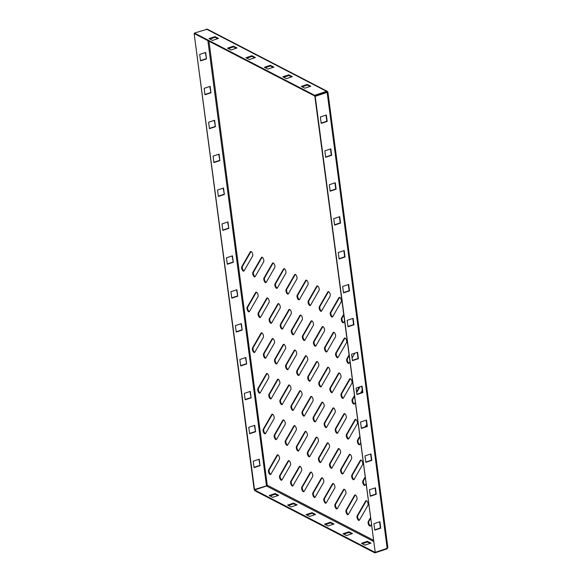 <?xml version="1.0" encoding="UTF-8"?>
<svg xmlns="http://www.w3.org/2000/svg" width="582" height="582" viewBox="0 0 582 582"><rect width="100%" height="100%" fill="white"/><g stroke="black" fill="none" stroke-linecap="round" stroke-linejoin="round"><path stroke-width="0.87" d="M274.544 341.663A2.568 1.113 71.7 0 1 274.384 343.14L265.872 357.945A2.568 1.113 71.7 0 1 265.552 358.228A2.568 1.113 71.7 0 1 263.85 356.584A2.568 1.113 71.7 0 1 263.61 353.638L272.114 338.84A2.568 1.113 71.7 0 1 272.441 338.549A2.568 1.113 71.7 0 1 274.544 341.663M263.471 335.923A2.568 1.113 71.7 0 1 263.311 337.407L254.8 352.205A2.568 1.113 71.7 0 1 254.48 352.496A2.568 1.113 71.7 0 1 252.777 350.844A2.568 1.113 71.7 0 1 252.537 347.905L261.042 333.108A2.568 1.113 71.7 0 1 261.369 332.817A2.568 1.113 71.7 0 1 263.471 335.923M296.682 353.128A2.568 1.113 71.7 0 1 296.529 354.613L288.017 369.41A2.568 1.113 71.7 0 1 287.69 369.701A2.568 1.113 71.7 0 1 285.995 368.05A2.568 1.113 71.7 0 1 285.747 365.11L294.259 350.313A2.568 1.113 71.7 0 1 294.587 350.022A2.568 1.113 71.7 0 1 296.682 353.128M285.609 347.396A2.568 1.113 71.7 0 1 285.456 348.88L276.945 363.677A2.568 1.113 71.7 0 1 276.625 363.968A2.568 1.113 71.7 0 1 274.922 362.317A2.568 1.113 71.7 0 1 274.675 359.378L283.187 344.573A2.568 1.113 71.7 0 1 283.514 344.289A2.568 1.113 71.7 0 1 285.609 347.396M346.326 416.748A2.568 1.113 71.7 0 1 346.166 418.225L337.662 433.03A2.568 1.113 71.7 0 1 337.334 433.321A2.568 1.113 71.7 0 1 335.639 431.669A2.568 1.113 71.7 0 1 335.392 428.723L343.904 413.926A2.568 1.113 71.7 0 1 344.224 413.635A2.568 1.113 71.7 0 1 346.326 416.748M335.254 411.008A2.568 1.113 71.7 0 1 335.101 412.493L326.589 427.29A2.568 1.113 71.7 0 1 326.262 427.581A2.568 1.113 71.7 0 1 324.567 425.929A2.568 1.113 71.7 0 1 324.32 422.99L332.831 408.193A2.568 1.113 71.7 0 1 333.151 407.902A2.568 1.113 71.7 0 1 335.254 411.008M357.399 422.481A2.568 1.113 71.7 0 1 357.239 423.965L348.734 438.763A2.568 1.113 71.7 0 1 348.407 439.054A2.568 1.113 71.7 0 1 346.712 437.402A2.568 1.113 71.7 0 1 346.465 434.463L354.976 419.666A2.568 1.113 71.7 0 1 355.296 419.375A2.568 1.113 71.7 0 1 357.399 422.481M318.463 440.218A2.568 1.113 71.7 0 1 318.31 441.694L309.799 456.499A2.568 1.113 71.7 0 1 309.478 456.783A2.568 1.113 71.7 0 1 307.776 455.139A2.568 1.113 71.7 0 1 307.529 452.192L316.041 437.395A2.568 1.113 71.7 0 1 316.368 437.104A2.568 1.113 71.7 0 1 318.463 440.218M329.536 445.95A2.568 1.113 71.7 0 1 329.383 447.434L320.871 462.232A2.568 1.113 71.7 0 1 320.544 462.523A2.568 1.113 71.7 0 1 318.849 460.871A2.568 1.113 71.7 0 1 318.601 457.932L327.113 443.128A2.568 1.113 71.7 0 1 327.44 442.844A2.568 1.113 71.7 0 1 329.536 445.95M296.325 428.745A2.568 1.113 71.7 0 1 296.165 430.229L287.654 445.026A2.568 1.113 71.7 0 1 287.333 445.317A2.568 1.113 71.7 0 1 285.631 443.666A2.568 1.113 71.7 0 1 285.391 440.727L293.895 425.922A2.568 1.113 71.7 0 1 294.223 425.638A2.568 1.113 71.7 0 1 296.325 428.745M307.391 434.478A2.568 1.113 71.7 0 1 307.238 435.962L298.726 450.759A2.568 1.113 71.7 0 1 298.406 451.05A2.568 1.113 71.7 0 1 296.704 449.399A2.568 1.113 71.7 0 1 296.464 446.459L304.968 431.662A2.568 1.113 71.7 0 1 305.295 431.371A2.568 1.113 71.7 0 1 307.391 434.478M362.753 463.156A2.568 1.113 71.7 0 1 362.593 464.64L354.089 479.437A2.568 1.113 71.7 0 1 353.761 479.728A2.568 1.113 71.7 0 1 352.066 478.077A2.568 1.113 71.7 0 1 351.819 475.138L360.331 460.333A2.568 1.113 71.7 0 1 360.651 460.049A2.568 1.113 71.7 0 1 362.753 463.156M340.608 451.683A2.568 1.113 71.7 0 1 340.455 453.167L331.944 467.964A2.568 1.113 71.7 0 1 331.616 468.255A2.568 1.113 71.7 0 1 329.921 466.604A2.568 1.113 71.7 0 1 329.674 463.665L338.186 448.868A2.568 1.113 71.7 0 1 338.506 448.577A2.568 1.113 71.7 0 1 340.608 451.683M351.681 457.423A2.568 1.113 71.7 0 1 351.528 458.9L343.016 473.704A2.568 1.113 71.7 0 1 342.689 473.988A2.568 1.113 71.7 0 1 340.994 472.344A2.568 1.113 71.7 0 1 340.746 469.398L349.258 454.6A2.568 1.113 71.7 0 1 349.578 454.309A2.568 1.113 71.7 0 1 351.681 457.423M345.963 492.357A2.568 1.113 71.7 0 1 345.81 493.842L337.298 508.639A2.568 1.113 71.7 0 1 336.971 508.93A2.568 1.113 71.7 0 1 335.276 507.278A2.568 1.113 71.7 0 1 335.028 504.339L343.54 489.542A2.568 1.113 71.7 0 1 343.867 489.251A2.568 1.113 71.7 0 1 345.963 492.357M334.89 486.625A2.568 1.113 71.7 0 1 334.737 488.109L326.226 502.906A2.568 1.113 71.7 0 1 325.905 503.197A2.568 1.113 71.7 0 1 324.203 501.546A2.568 1.113 71.7 0 1 323.956 498.607L332.468 483.802A2.568 1.113 71.7 0 1 332.795 483.518A2.568 1.113 71.7 0 1 334.89 486.625M368.108 503.83A2.568 1.113 71.7 0 1 367.955 505.314L359.443 520.112A2.568 1.113 71.7 0 1 359.116 520.403A2.568 1.113 71.7 0 1 357.421 518.751A2.568 1.113 71.7 0 1 357.173 515.812L365.685 501.007A2.568 1.113 71.7 0 1 366.005 500.724A2.568 1.113 71.7 0 1 368.108 503.83M357.035 498.097A2.568 1.113 71.7 0 1 356.882 499.574L348.371 514.379A2.568 1.113 71.7 0 1 348.043 514.663A2.568 1.113 71.7 0 1 346.348 513.018A2.568 1.113 71.7 0 1 346.101 510.072L354.613 495.275A2.568 1.113 71.7 0 1 354.933 494.984A2.568 1.113 71.7 0 1 357.035 498.097M301.68 469.419A2.568 1.113 71.7 0 1 301.52 470.903L293.008 485.701A2.568 1.113 71.7 0 1 292.688 485.992A2.568 1.113 71.7 0 1 290.985 484.34A2.568 1.113 71.7 0 1 290.745 481.401L299.25 466.597A2.568 1.113 71.7 0 1 299.577 466.313A2.568 1.113 71.7 0 1 301.68 469.419M290.607 463.687A2.568 1.113 71.7 0 1 290.447 465.163L281.943 479.961A2.568 1.113 71.7 0 1 281.615 480.252A2.568 1.113 71.7 0 1 279.92 478.6A2.568 1.113 71.7 0 1 279.673 475.661L288.177 460.864A2.568 1.113 71.7 0 1 288.505 460.573A2.568 1.113 71.7 0 1 290.607 463.687M323.818 480.892A2.568 1.113 71.7 0 1 323.665 482.369L315.153 497.173A2.568 1.113 71.7 0 1 314.833 497.457A2.568 1.113 71.7 0 1 313.131 495.813A2.568 1.113 71.7 0 1 312.883 492.867L321.395 478.069A2.568 1.113 71.7 0 1 321.722 477.778A2.568 1.113 71.7 0 1 323.818 480.892M312.752 475.152A2.568 1.113 71.7 0 1 312.592 476.636L304.08 491.434A2.568 1.113 71.7 0 1 303.76 491.725A2.568 1.113 71.7 0 1 302.058 490.073A2.568 1.113 71.7 0 1 301.818 487.134L310.322 472.337A2.568 1.113 71.7 0 1 310.65 472.046A2.568 1.113 71.7 0 1 312.752 475.152M313.109 399.543A2.568 1.113 71.7 0 1 312.956 401.02L304.444 415.824A2.568 1.113 71.7 0 1 304.117 416.108A2.568 1.113 71.7 0 1 302.422 414.464A2.568 1.113 71.7 0 1 302.174 411.518L310.686 396.72A2.568 1.113 71.7 0 1 311.014 396.429A2.568 1.113 71.7 0 1 313.109 399.543M302.036 393.803A2.568 1.113 71.7 0 1 301.883 395.287L293.372 410.084A2.568 1.113 71.7 0 1 293.052 410.375A2.568 1.113 71.7 0 1 291.349 408.724A2.568 1.113 71.7 0 1 291.102 405.785L299.614 390.988A2.568 1.113 71.7 0 1 299.941 390.697A2.568 1.113 71.7 0 1 302.036 393.803M324.181 405.276A2.568 1.113 71.7 0 1 324.029 406.76L315.517 421.557A2.568 1.113 71.7 0 1 315.189 421.848A2.568 1.113 71.7 0 1 313.494 420.197A2.568 1.113 71.7 0 1 313.247 417.258L321.759 402.453A2.568 1.113 71.7 0 1 322.086 402.169A2.568 1.113 71.7 0 1 324.181 405.276M285.253 423.012A2.568 1.113 71.7 0 1 285.093 424.489L276.581 439.294A2.568 1.113 71.7 0 1 276.261 439.577A2.568 1.113 71.7 0 1 274.558 437.933A2.568 1.113 71.7 0 1 274.318 434.987L282.823 420.189A2.568 1.113 71.7 0 1 283.15 419.898A2.568 1.113 71.7 0 1 285.253 423.012M268.826 376.598A2.568 1.113 71.7 0 1 268.666 378.082L260.161 392.879A2.568 1.113 71.7 0 1 259.834 393.17A2.568 1.113 71.7 0 1 258.132 391.519A2.568 1.113 71.7 0 1 257.891 388.58L266.396 373.782A2.568 1.113 71.7 0 1 266.723 373.491A2.568 1.113 71.7 0 1 268.826 376.598M290.964 388.07A2.568 1.113 71.7 0 1 290.811 389.554L282.299 404.352A2.568 1.113 71.7 0 1 281.979 404.643A2.568 1.113 71.7 0 1 280.277 402.991A2.568 1.113 71.7 0 1 280.037 400.052L288.541 385.248A2.568 1.113 71.7 0 1 288.868 384.964A2.568 1.113 71.7 0 1 290.964 388.07M279.898 382.338A2.568 1.113 71.7 0 1 279.738 383.814L271.227 398.619A2.568 1.113 71.7 0 1 270.906 398.903A2.568 1.113 71.7 0 1 269.204 397.259A2.568 1.113 71.7 0 1 268.964 394.312L277.469 379.515A2.568 1.113 71.7 0 1 277.796 379.224A2.568 1.113 71.7 0 1 279.898 382.338M297.046 277.519A2.568 1.113 71.7 0 1 296.893 279.004L288.381 293.801A2.568 1.113 71.7 0 1 288.054 294.092A2.568 1.113 71.7 0 1 286.359 292.44A2.568 1.113 71.7 0 1 286.111 289.501L294.623 274.697A2.568 1.113 71.7 0 1 294.943 274.406A2.568 1.113 71.7 0 1 297.046 277.519M285.973 271.787A2.568 1.113 71.7 0 1 285.82 273.264L277.308 288.061A2.568 1.113 71.7 0 1 276.981 288.352A2.568 1.113 71.7 0 1 275.286 286.7A2.568 1.113 71.7 0 1 275.039 283.761L283.55 268.964A2.568 1.113 71.7 0 1 283.87 268.673A2.568 1.113 71.7 0 1 285.973 271.787M319.191 288.992A2.568 1.113 71.7 0 1 319.031 290.469L310.526 305.274A2.568 1.113 71.7 0 1 310.199 305.557A2.568 1.113 71.7 0 1 308.504 303.913A2.568 1.113 71.7 0 1 308.256 300.967L316.768 286.169A2.568 1.113 71.7 0 1 317.088 285.878A2.568 1.113 71.7 0 1 319.191 288.992M308.118 283.252A2.568 1.113 71.7 0 1 307.958 284.736L299.454 299.534A2.568 1.113 71.7 0 1 299.126 299.825A2.568 1.113 71.7 0 1 297.431 298.173A2.568 1.113 71.7 0 1 297.184 295.234L305.695 280.437A2.568 1.113 71.7 0 1 306.016 280.146A2.568 1.113 71.7 0 1 308.118 283.252M252.755 254.574A2.568 1.113 71.7 0 1 252.603 256.058L244.091 270.856A2.568 1.113 71.7 0 1 243.771 271.147A2.568 1.113 71.7 0 1 242.068 269.495A2.568 1.113 71.7 0 1 241.821 266.556L250.333 251.759A2.568 1.113 71.7 0 1 250.66 251.468A2.568 1.113 71.7 0 1 252.755 254.574M274.9 266.047A2.568 1.113 71.7 0 1 274.748 267.531L266.236 282.328A2.568 1.113 71.7 0 1 265.909 282.619A2.568 1.113 71.7 0 1 264.213 280.968A2.568 1.113 71.7 0 1 263.966 278.029L272.478 263.231A2.568 1.113 71.7 0 1 272.805 262.94A2.568 1.113 71.7 0 1 274.9 266.047M263.828 260.314A2.568 1.113 71.7 0 1 263.675 261.798L255.163 276.596A2.568 1.113 71.7 0 1 254.843 276.887A2.568 1.113 71.7 0 1 253.141 275.235A2.568 1.113 71.7 0 1 252.894 272.289L261.405 257.491A2.568 1.113 71.7 0 1 261.733 257.2A2.568 1.113 71.7 0 1 263.828 260.314M330.263 294.725A2.568 1.113 71.7 0 1 330.103 296.209L321.599 311.006A2.568 1.113 71.7 0 1 321.271 311.297A2.568 1.113 71.7 0 1 319.576 309.646A2.568 1.113 71.7 0 1 319.329 306.707L327.833 291.902A2.568 1.113 71.7 0 1 328.161 291.618A2.568 1.113 71.7 0 1 330.263 294.725M341.336 300.458A2.568 1.113 71.7 0 1 341.176 301.942L332.671 316.739A2.568 1.113 71.7 0 1 332.344 317.03A2.568 1.113 71.7 0 1 330.649 315.379A2.568 1.113 71.7 0 1 330.401 312.439L338.906 297.642A2.568 1.113 71.7 0 1 339.233 297.351A2.568 1.113 71.7 0 1 341.336 300.458M258.117 295.249A2.568 1.113 71.7 0 1 257.957 296.733L249.445 311.53A2.568 1.113 71.7 0 1 249.125 311.821A2.568 1.113 71.7 0 1 247.423 310.17A2.568 1.113 71.7 0 1 247.183 307.231L255.687 292.433A2.568 1.113 71.7 0 1 256.015 292.142A2.568 1.113 71.7 0 1 258.117 295.249M274.18 417.272A2.568 1.113 71.7 0 1 274.02 418.756L265.516 433.554A2.568 1.113 71.7 0 1 265.188 433.845A2.568 1.113 71.7 0 1 263.493 432.193A2.568 1.113 71.7 0 1 263.246 429.254L271.75 414.457A2.568 1.113 71.7 0 1 272.078 414.166A2.568 1.113 71.7 0 1 274.18 417.272M352.045 381.807A2.568 1.113 71.7 0 1 351.884 383.291L343.38 398.088A2.568 1.113 71.7 0 1 343.053 398.379A2.568 1.113 71.7 0 1 341.358 396.728A2.568 1.113 71.7 0 1 341.11 393.788L349.615 378.991A2.568 1.113 71.7 0 1 349.942 378.7A2.568 1.113 71.7 0 1 352.045 381.807M318.827 364.601A2.568 1.113 71.7 0 1 318.674 366.085L310.162 380.883A2.568 1.113 71.7 0 1 309.835 381.174A2.568 1.113 71.7 0 1 308.14 379.522A2.568 1.113 71.7 0 1 307.893 376.583L316.404 361.786A2.568 1.113 71.7 0 1 316.724 361.495A2.568 1.113 71.7 0 1 318.827 364.601M307.754 358.868A2.568 1.113 71.7 0 1 307.602 360.345L299.09 375.15A2.568 1.113 71.7 0 1 298.762 375.434A2.568 1.113 71.7 0 1 297.067 373.789A2.568 1.113 71.7 0 1 296.82 370.843L305.332 356.046A2.568 1.113 71.7 0 1 305.659 355.755A2.568 1.113 71.7 0 1 307.754 358.868M340.972 376.074A2.568 1.113 71.7 0 1 340.812 377.558L332.307 392.355A2.568 1.113 71.7 0 1 331.98 392.646A2.568 1.113 71.7 0 1 330.285 390.995A2.568 1.113 71.7 0 1 330.038 388.048L338.549 373.251A2.568 1.113 71.7 0 1 338.87 372.96A2.568 1.113 71.7 0 1 340.972 376.074M329.899 370.334A2.568 1.113 71.7 0 1 329.739 371.818L321.235 386.615A2.568 1.113 71.7 0 1 320.908 386.906A2.568 1.113 71.7 0 1 319.212 385.255A2.568 1.113 71.7 0 1 318.965 382.316L327.477 367.518A2.568 1.113 71.7 0 1 327.797 367.227A2.568 1.113 71.7 0 1 329.899 370.334M324.545 329.667A2.568 1.113 71.7 0 1 324.385 331.143L315.88 345.941A2.568 1.113 71.7 0 1 315.553 346.232A2.568 1.113 71.7 0 1 313.858 344.58A2.568 1.113 71.7 0 1 313.611 341.641L322.122 326.844A2.568 1.113 71.7 0 1 322.443 326.553A2.568 1.113 71.7 0 1 324.545 329.667M313.472 323.927A2.568 1.113 71.7 0 1 313.312 325.411L304.808 340.208A2.568 1.113 71.7 0 1 304.481 340.499A2.568 1.113 71.7 0 1 302.786 338.848A2.568 1.113 71.7 0 1 302.538 335.909L311.05 321.111A2.568 1.113 71.7 0 1 311.37 320.82A2.568 1.113 71.7 0 1 313.472 323.927M346.69 341.132A2.568 1.113 71.7 0 1 346.53 342.616L338.026 357.413A2.568 1.113 71.7 0 1 337.698 357.704A2.568 1.113 71.7 0 1 336.003 356.053A2.568 1.113 71.7 0 1 335.756 353.114L344.26 338.317A2.568 1.113 71.7 0 1 344.588 338.026A2.568 1.113 71.7 0 1 346.69 341.132M335.618 335.399A2.568 1.113 71.7 0 1 335.458 336.883L326.953 351.681A2.568 1.113 71.7 0 1 326.626 351.972A2.568 1.113 71.7 0 1 324.931 350.32A2.568 1.113 71.7 0 1 324.683 347.381L333.195 332.577A2.568 1.113 71.7 0 1 333.515 332.286A2.568 1.113 71.7 0 1 335.618 335.399M280.255 306.721A2.568 1.113 71.7 0 1 280.102 308.205L271.59 323.003A2.568 1.113 71.7 0 1 271.27 323.294A2.568 1.113 71.7 0 1 269.568 321.642A2.568 1.113 71.7 0 1 269.32 318.703L277.832 303.906A2.568 1.113 71.7 0 1 278.16 303.615A2.568 1.113 71.7 0 1 280.255 306.721M269.182 300.989A2.568 1.113 71.7 0 1 269.03 302.465L260.518 317.27A2.568 1.113 71.7 0 1 260.198 317.554A2.568 1.113 71.7 0 1 258.495 315.91A2.568 1.113 71.7 0 1 258.248 312.963L266.76 298.166A2.568 1.113 71.7 0 1 267.087 297.875A2.568 1.113 71.7 0 1 269.182 300.989M302.4 318.194A2.568 1.113 71.7 0 1 302.247 319.678L293.735 334.475A2.568 1.113 71.7 0 1 293.408 334.766A2.568 1.113 71.7 0 1 291.713 333.115A2.568 1.113 71.7 0 1 291.466 330.169L299.977 315.371A2.568 1.113 71.7 0 1 300.297 315.08A2.568 1.113 71.7 0 1 302.4 318.194M291.327 312.454A2.568 1.113 71.7 0 1 291.175 313.938L282.663 328.735A2.568 1.113 71.7 0 1 282.335 329.026A2.568 1.113 71.7 0 1 280.64 327.375A2.568 1.113 71.7 0 1 280.393 324.436L288.905 309.639A2.568 1.113 71.7 0 1 289.232 309.348A2.568 1.113 71.7 0 1 291.327 312.454M279.535 457.947A2.568 1.113 71.7 0 1 279.375 459.431L270.87 474.228A2.568 1.113 71.7 0 1 270.543 474.519A2.568 1.113 71.7 0 1 268.848 472.868A2.568 1.113 71.7 0 1 268.6 469.929L277.105 455.131A2.568 1.113 71.7 0 1 277.432 454.84A2.568 1.113 71.7 0 1 279.535 457.947M360.52 443.251L359.807 444.495A2.568 1.113 71.7 0 1 359.48 444.786A2.568 1.113 71.7 0 1 357.785 443.135A2.568 1.113 71.7 0 1 357.537 440.196L359.64 436.536M365.19 426.882L366.042 425.398A2.568 1.113 71.7 0 1 366.369 425.107A2.568 1.113 71.7 0 1 366.835 425.158M365.874 483.926L365.161 485.17A2.568 1.113 71.7 0 1 364.834 485.461A2.568 1.113 71.7 0 1 363.139 483.809A2.568 1.113 71.7 0 1 362.892 480.87L364.994 477.211M371.236 524.6L370.516 525.844A2.568 1.113 71.7 0 1 370.188 526.135A2.568 1.113 71.7 0 1 368.493 524.484A2.568 1.113 71.7 0 1 368.246 521.545L370.348 517.885M349.811 361.902L349.098 363.153A2.568 1.113 71.7 0 1 348.771 363.437A2.568 1.113 71.7 0 1 347.076 361.793A2.568 1.113 71.7 0 1 346.828 358.847L348.931 355.195M354.845 353.158L352.095 357.93M344.457 321.228L343.744 322.479A2.568 1.113 71.7 0 1 343.416 322.763A2.568 1.113 71.7 0 1 341.721 321.118A2.568 1.113 71.7 0 1 341.474 318.172L343.576 314.52M355.166 402.577L354.453 403.821A2.568 1.113 71.7 0 1 354.125 404.112A2.568 1.113 71.7 0 1 352.43 402.46A2.568 1.113 71.7 0 1 352.183 399.521L354.285 395.862M356.57 391.897L359.363 387.03M362.244 390.267L360.673 393.003M265.829 358.017A2.568 1.113 71.7 0 1 264.344 356.009A2.568 1.113 71.7 0 1 264.235 353.434L272.74 338.629A2.568 1.113 71.7 0 1 272.791 338.557M254.756 352.285A2.568 1.113 71.7 0 1 253.272 350.277A2.568 1.113 71.7 0 1 253.163 347.694L261.674 332.897A2.568 1.113 71.7 0 1 261.718 332.824M287.974 369.49A2.568 1.113 71.7 0 1 286.49 367.482A2.568 1.113 71.7 0 1 286.38 364.899L294.885 350.102A2.568 1.113 71.7 0 1 294.936 350.029M276.901 363.75A2.568 1.113 71.7 0 1 275.417 361.749A2.568 1.113 71.7 0 1 275.308 359.167L283.812 344.369A2.568 1.113 71.7 0 1 283.863 344.297M337.611 433.103A2.568 1.113 71.7 0 1 336.127 431.095A2.568 1.113 71.7 0 1 336.025 428.519L344.529 413.722A2.568 1.113 71.7 0 1 344.58 413.642M326.538 427.37A2.568 1.113 71.7 0 1 325.054 425.362A2.568 1.113 71.7 0 1 324.952 422.779L333.457 407.982A2.568 1.113 71.7 0 1 333.508 407.909M365.823 426.671L366.675 425.187A2.568 1.113 71.7 0 1 366.718 425.115M359.756 444.575A2.568 1.113 71.7 0 1 358.272 442.567A2.568 1.113 71.7 0 1 358.163 439.985L359.734 437.257M348.683 438.835A2.568 1.113 71.7 0 1 347.199 436.835A2.568 1.113 71.7 0 1 347.09 434.252L355.602 419.455A2.568 1.113 71.7 0 1 355.653 419.382M309.755 456.572A2.568 1.113 71.7 0 1 308.271 454.564A2.568 1.113 71.7 0 1 308.162 451.988L316.666 437.184A2.568 1.113 71.7 0 1 316.717 437.111M320.828 462.304A2.568 1.113 71.7 0 1 319.336 460.304A2.568 1.113 71.7 0 1 319.234 457.721L327.739 442.924A2.568 1.113 71.7 0 1 327.79 442.851M287.61 445.099A2.568 1.113 71.7 0 1 286.126 443.098A2.568 1.113 71.7 0 1 286.017 440.516L294.528 425.718A2.568 1.113 71.7 0 1 294.572 425.638M298.682 450.832A2.568 1.113 71.7 0 1 297.198 448.831A2.568 1.113 71.7 0 1 297.089 446.248L305.594 431.451A2.568 1.113 71.7 0 1 305.645 431.378M354.038 479.51A2.568 1.113 71.7 0 1 352.554 477.509A2.568 1.113 71.7 0 1 352.452 474.927L360.956 460.129A2.568 1.113 71.7 0 1 361.007 460.056M365.11 485.25A2.568 1.113 71.7 0 1 363.626 483.242A2.568 1.113 71.7 0 1 363.517 480.659L365.089 477.931M331.9 468.044A2.568 1.113 71.7 0 1 330.409 466.037A2.568 1.113 71.7 0 1 330.307 463.454L338.811 448.657A2.568 1.113 71.7 0 1 338.862 448.584M342.965 473.777A2.568 1.113 71.7 0 1 341.481 471.769A2.568 1.113 71.7 0 1 341.379 469.194L349.884 454.389A2.568 1.113 71.7 0 1 349.935 454.316M337.254 508.712A2.568 1.113 71.7 0 1 335.763 506.711A2.568 1.113 71.7 0 1 335.661 504.128L344.166 489.331A2.568 1.113 71.7 0 1 344.217 489.258M326.182 502.979A2.568 1.113 71.7 0 1 324.698 500.978A2.568 1.113 71.7 0 1 324.589 498.396L333.093 483.598A2.568 1.113 71.7 0 1 333.144 483.518M359.392 520.184A2.568 1.113 71.7 0 1 357.908 518.184A2.568 1.113 71.7 0 1 357.806 515.601L366.311 500.804A2.568 1.113 71.7 0 1 366.362 500.731M348.327 514.452A2.568 1.113 71.7 0 1 346.836 512.444A2.568 1.113 71.7 0 1 346.734 509.868L355.238 495.064A2.568 1.113 71.7 0 1 355.289 494.991M292.964 485.774A2.568 1.113 71.7 0 1 291.48 483.773A2.568 1.113 71.7 0 1 291.371 481.19L299.883 466.393A2.568 1.113 71.7 0 1 299.926 466.313M281.892 480.041A2.568 1.113 71.7 0 1 280.408 478.033A2.568 1.113 71.7 0 1 280.298 475.458L288.81 460.653A2.568 1.113 71.7 0 1 288.854 460.58M315.109 497.246A2.568 1.113 71.7 0 1 313.625 495.238A2.568 1.113 71.7 0 1 313.516 492.663L322.021 477.858A2.568 1.113 71.7 0 1 322.072 477.786M304.037 491.506A2.568 1.113 71.7 0 1 302.553 489.506A2.568 1.113 71.7 0 1 302.444 486.923L310.948 472.126A2.568 1.113 71.7 0 1 310.999 472.053M304.401 415.897A2.568 1.113 71.7 0 1 302.909 413.889A2.568 1.113 71.7 0 1 302.807 411.314L311.312 396.509A2.568 1.113 71.7 0 1 311.363 396.437M293.328 410.164A2.568 1.113 71.7 0 1 291.844 408.157A2.568 1.113 71.7 0 1 291.735 405.574L300.239 390.777A2.568 1.113 71.7 0 1 300.29 390.704M315.473 421.63A2.568 1.113 71.7 0 1 313.982 419.629A2.568 1.113 71.7 0 1 313.88 417.047L322.384 402.249A2.568 1.113 71.7 0 1 322.435 402.177M276.537 439.366A2.568 1.113 71.7 0 1 275.053 437.358A2.568 1.113 71.7 0 1 274.944 434.783L283.456 419.978A2.568 1.113 71.7 0 1 283.499 419.906M370.465 525.924A2.568 1.113 71.7 0 1 368.981 523.916A2.568 1.113 71.7 0 1 368.879 521.334L370.443 518.606M260.11 392.952A2.568 1.113 71.7 0 1 258.626 390.951A2.568 1.113 71.7 0 1 258.517 388.369L267.029 373.571A2.568 1.113 71.7 0 1 267.073 373.498M282.255 404.425A2.568 1.113 71.7 0 1 280.771 402.424A2.568 1.113 71.7 0 1 280.662 399.841L289.167 385.044A2.568 1.113 71.7 0 1 289.218 384.971M271.183 398.692A2.568 1.113 71.7 0 1 269.699 396.684A2.568 1.113 71.7 0 1 269.59 394.109L278.101 379.304A2.568 1.113 71.7 0 1 278.145 379.231M288.33 293.874A2.568 1.113 71.7 0 1 286.846 291.873A2.568 1.113 71.7 0 1 286.744 289.29L295.249 274.493A2.568 1.113 71.7 0 1 295.3 274.413M277.265 288.141A2.568 1.113 71.7 0 1 275.773 286.133A2.568 1.113 71.7 0 1 275.672 283.558L284.176 268.753A2.568 1.113 71.7 0 1 284.227 268.68M310.475 305.346A2.568 1.113 71.7 0 1 308.991 303.338A2.568 1.113 71.7 0 1 308.882 300.763L317.394 285.958A2.568 1.113 71.7 0 1 317.445 285.886M299.403 299.606A2.568 1.113 71.7 0 1 297.919 297.606A2.568 1.113 71.7 0 1 297.817 295.023L306.321 280.226A2.568 1.113 71.7 0 1 306.372 280.153M349.047 363.226A2.568 1.113 71.7 0 1 347.563 361.218A2.568 1.113 71.7 0 1 347.454 358.643L349.025 355.915M244.047 270.936A2.568 1.113 71.7 0 1 242.563 268.928A2.568 1.113 71.7 0 1 242.454 266.345L250.958 251.548A2.568 1.113 71.7 0 1 251.009 251.475M266.192 282.401A2.568 1.113 71.7 0 1 264.701 280.4A2.568 1.113 71.7 0 1 264.599 277.818L273.103 263.02A2.568 1.113 71.7 0 1 273.154 262.948M255.12 276.668A2.568 1.113 71.7 0 1 253.636 274.66A2.568 1.113 71.7 0 1 253.526 272.085L262.031 257.288A2.568 1.113 71.7 0 1 262.082 257.208M343.693 322.552A2.568 1.113 71.7 0 1 342.209 320.544A2.568 1.113 71.7 0 1 342.1 317.968L343.671 315.24M321.548 311.079A2.568 1.113 71.7 0 1 320.064 309.078A2.568 1.113 71.7 0 1 319.954 306.496L328.466 291.698A2.568 1.113 71.7 0 1 328.51 291.618M332.62 316.812A2.568 1.113 71.7 0 1 331.136 314.811A2.568 1.113 71.7 0 1 331.027 312.228L339.539 297.431A2.568 1.113 71.7 0 1 339.582 297.358M249.402 311.61A2.568 1.113 71.7 0 1 247.917 309.602A2.568 1.113 71.7 0 1 247.808 307.02L256.313 292.222A2.568 1.113 71.7 0 1 256.364 292.149M265.465 433.626A2.568 1.113 71.7 0 1 263.981 431.626A2.568 1.113 71.7 0 1 263.872 429.043L272.383 414.246A2.568 1.113 71.7 0 1 272.427 414.173M343.329 398.161A2.568 1.113 71.7 0 1 341.845 396.16A2.568 1.113 71.7 0 1 341.736 393.578L350.248 378.78A2.568 1.113 71.7 0 1 350.291 378.707M354.402 403.901A2.568 1.113 71.7 0 1 352.918 401.893A2.568 1.113 71.7 0 1 352.808 399.317L354.38 396.582M356.664 392.617L359.996 386.819M310.111 380.955A2.568 1.113 71.7 0 1 308.627 378.955A2.568 1.113 71.7 0 1 308.525 376.372L317.03 361.575A2.568 1.113 71.7 0 1 317.081 361.502M299.046 375.223A2.568 1.113 71.7 0 1 297.555 373.215A2.568 1.113 71.7 0 1 297.453 370.639L305.957 355.842A2.568 1.113 71.7 0 1 306.008 355.762M332.257 392.428A2.568 1.113 71.7 0 1 330.772 390.42A2.568 1.113 71.7 0 1 330.671 387.845L339.175 373.047A2.568 1.113 71.7 0 1 339.226 372.967M321.184 386.695A2.568 1.113 71.7 0 1 319.7 384.687A2.568 1.113 71.7 0 1 319.598 382.105L328.103 367.307A2.568 1.113 71.7 0 1 328.153 367.235M315.83 346.021A2.568 1.113 71.7 0 1 314.345 344.013A2.568 1.113 71.7 0 1 314.244 341.438L322.748 326.633A2.568 1.113 71.7 0 1 322.799 326.56M304.757 340.281A2.568 1.113 71.7 0 1 303.273 338.28A2.568 1.113 71.7 0 1 303.171 335.698L311.676 320.9A2.568 1.113 71.7 0 1 311.726 320.828M337.975 357.486A2.568 1.113 71.7 0 1 336.491 355.486A2.568 1.113 71.7 0 1 336.381 352.903L344.893 338.106A2.568 1.113 71.7 0 1 344.937 338.033M326.902 351.754A2.568 1.113 71.7 0 1 325.418 349.753A2.568 1.113 71.7 0 1 325.309 347.17L333.821 332.373A2.568 1.113 71.7 0 1 333.864 332.293M271.547 323.075A2.568 1.113 71.7 0 1 270.063 321.075A2.568 1.113 71.7 0 1 269.953 318.492L278.458 303.695A2.568 1.113 71.7 0 1 278.509 303.622M260.474 317.343A2.568 1.113 71.7 0 1 258.99 315.335A2.568 1.113 71.7 0 1 258.881 312.76L267.385 297.955A2.568 1.113 71.7 0 1 267.436 297.882M293.692 334.548A2.568 1.113 71.7 0 1 292.2 332.54A2.568 1.113 71.7 0 1 292.099 329.965L300.603 315.168A2.568 1.113 71.7 0 1 300.654 315.088M282.619 328.815A2.568 1.113 71.7 0 1 281.128 326.808A2.568 1.113 71.7 0 1 281.026 324.225L289.53 309.428A2.568 1.113 71.7 0 1 289.581 309.355M270.819 474.301A2.568 1.113 71.7 0 1 269.335 472.3A2.568 1.113 71.7 0 1 269.226 469.718L277.738 454.92A2.568 1.113 71.7 0 1 277.781 454.848M194.468 33.058L207.323 29.18L327.404 91.381L326.604 91.352L326.691 92.036L314.746 95.994L194.563 33.741L194.468 33.058L314.658 95.317L314.746 95.994M327.106 92.102L327.892 92.058L387.859 547.538L387.619 547.007L387.176 548.368L375.23 552.325L315.197 96.336L327.142 92.378L327.731 92.138L326.691 92.036M327.746 92.08L327.404 91.381M302.131 86.827L307.361 85.096L310.039 86.478M283.681 77.268L288.912 75.536L291.582 76.919M265.225 67.708L270.455 65.977L273.133 67.359M246.775 58.149L252.006 56.418L254.676 57.8M228.319 48.59L233.549 46.858L236.227 48.241M209.869 39.03L215.1 37.299L217.77 38.681M206.421 29.1L326.604 91.352L314.658 95.317M307.274 84.412L310.781 86.231L304.808 88.209L301.301 86.398L307.274 84.412L307.361 85.096M282.845 76.839L288.825 74.86L292.324 76.671L286.351 78.65L282.845 76.839M264.395 67.279L270.368 65.3L273.875 67.112L267.902 69.091L264.395 67.279M245.939 57.72L251.911 55.741L255.418 57.553L249.445 59.539L245.939 57.72M227.489 48.161L233.462 46.182L236.969 47.993L230.996 49.979L227.489 48.161M209.033 38.601L215.005 36.622L218.512 38.434L212.539 40.42L209.033 38.601M207.876 40.638L266.491 485.854L267.414 485.279L266.571 486.006L254.625 489.964L374.808 552.223L374.895 552.9L254.712 490.648L254.625 489.964M267.276 485.461L208.945 41.191M254.545 489.811L194.141 33.632L254.174 489.622L266.491 485.854M206.508 58.906L205.657 52.467L199.684 54.446L200.535 60.884L206.508 58.906L205.33 52.576M210.968 92.8L210.124 86.362L204.151 88.34L204.995 94.779L210.968 92.8L209.789 86.471M215.435 126.694L214.583 120.256L208.611 122.235L209.462 128.673L215.435 126.694L214.256 120.365M219.894 160.588L219.05 154.15L213.07 156.129L213.921 162.574L219.894 160.588L218.716 154.259M224.354 194.49L223.51 188.044L217.537 190.023L218.381 196.469L224.354 194.49L223.182 188.153M228.821 228.384L227.969 221.938L221.997 223.925L222.848 230.363L228.821 228.384L227.642 222.048M233.28 262.278L232.436 255.84L226.463 257.819L227.307 264.257L233.28 262.278L232.102 255.949M237.747 296.173L236.896 289.734L230.923 291.713L231.774 298.151L237.747 296.173L236.568 289.843M242.207 330.067L241.355 323.628L235.383 325.607L236.234 332.046L242.207 330.067L241.028 323.738M246.666 363.961L245.822 357.523L239.849 359.501L240.693 365.94L246.666 363.961L245.495 357.632M251.133 397.855L250.282 391.417L244.309 393.396L245.16 399.834L251.133 397.855L249.954 391.526M255.593 431.749L254.749 425.311L248.776 427.29L249.62 433.736L255.593 431.749L254.414 425.42M260.059 465.651L259.208 459.205L253.235 461.184L254.079 467.63L260.059 465.651L258.881 459.314M194.526 33.501L194.141 33.632M200.492 60.586L206.137 58.717M204.959 94.48L210.604 92.611M209.418 128.375L215.064 126.505M213.885 162.269L219.523 160.399M218.345 196.163L223.99 194.293M222.804 230.065L228.45 228.188M227.271 263.959L232.909 262.089M231.731 297.853L237.376 295.983M236.19 331.747L241.836 329.878M240.657 365.642L246.302 363.772M245.117 399.536L250.762 397.666M249.583 433.43L255.222 431.56M254.043 467.324L259.688 465.454M364.958 545.116L370.93 543.137L367.431 541.318L361.451 543.304L364.958 545.116M352.481 533.578L348.974 531.766L343.002 533.745L346.508 535.556L352.481 533.578M334.024 524.018L330.518 522.207L324.545 524.186L328.052 525.997L334.024 524.018M315.575 514.459L312.068 512.647L306.096 514.626L309.602 516.438L315.575 514.459M297.118 504.9L293.612 503.088L287.639 505.067L291.146 506.886L297.118 504.9M278.669 495.34L275.162 493.529L269.19 495.508L272.696 497.326L278.669 495.34M362.288 543.734L367.518 542.002L370.188 543.384M343.831 534.174L349.062 532.443L351.739 533.825M325.382 524.615L330.612 522.883L333.282 524.266M306.925 515.055L312.156 513.324L314.833 514.706M288.476 505.496L293.706 503.765L296.376 505.147M270.019 495.937L275.25 494.205L277.927 495.588M386.754 548.259L386.848 548.942L374.895 552.9M386.848 548.942L387.656 548.106M315.197 96.336L327.106 92.349M314.826 96.146L375.23 552.325M326.015 115.09L326.822 121.231L321.177 123.1M330.474 148.985L331.289 155.125L325.644 156.995M334.941 182.879L335.749 189.019L330.103 190.889M339.401 216.773L340.208 222.913L334.563 224.783M343.867 250.667L344.675 256.808L339.03 258.677M348.327 284.569L349.135 290.702L343.489 292.579M352.787 318.463L353.594 324.603L347.956 326.473M357.253 352.357L358.061 358.497L352.416 360.367M361.713 386.252L362.521 392.392L356.875 394.261M366.173 420.146L366.987 426.286L361.342 428.156M370.639 454.04L371.447 460.18L365.802 462.05M375.099 487.934L375.907 494.074L370.268 495.944M379.566 521.828L380.373 527.969L374.728 529.838M326.342 114.981L320.369 116.96L321.22 123.399L327.193 121.42L326.342 114.981M330.809 148.876L324.836 150.854L325.68 157.293L331.653 155.314L330.809 148.876M335.268 182.77L329.296 184.749L330.147 191.194L336.12 189.208L335.268 182.77M339.728 216.664L333.755 218.643L334.606 225.088L340.579 223.102L339.728 216.664M344.195 250.558L338.222 252.544L339.066 258.983L345.039 257.004L344.195 250.558M348.654 284.452L342.682 286.439L343.533 292.877L349.506 290.898L348.654 284.452M353.121 318.354L347.148 320.333L347.992 326.771L353.965 324.792L353.121 318.354M357.581 352.248L351.608 354.227L352.452 360.665L358.432 358.687L357.581 352.248M362.04 386.142L356.068 388.121L356.919 394.56L362.892 392.581L362.04 386.142M366.507 420.037L360.534 422.015L361.378 428.454L367.351 426.475L366.507 420.037M370.967 453.931L364.994 455.91L365.845 462.355L371.818 460.369L370.967 453.931M375.434 487.825L369.454 489.804L370.305 496.25L376.278 494.264L375.434 487.825M379.893 521.719L373.92 523.705L374.764 530.144L380.737 528.165L379.893 521.719M275.162 493.529L275.25 494.205M293.612 503.088L293.706 503.765M312.068 512.647L312.156 513.324M330.518 522.207L330.612 522.883M348.974 531.766L349.062 532.443M367.431 541.318L367.518 542.002M215.005 36.622L215.1 37.299M233.462 46.182L233.549 46.858M251.911 55.741L252.006 56.418M270.368 65.3L270.455 65.977M288.825 74.86L288.912 75.536M380.373 527.969L380.737 528.165M375.907 494.074L376.278 494.264M371.447 460.18L371.818 460.369M366.987 426.286L367.351 426.475M362.521 392.392L362.892 392.581M358.061 358.497L358.432 358.687M353.594 324.603L353.965 324.792M349.135 290.702L349.506 290.898M344.675 256.808L345.039 257.004M340.208 222.913L340.579 223.102M335.749 189.019L336.12 189.208M331.289 155.125L331.653 155.314M326.822 121.231L327.193 121.42M373.273 540.111L267.414 485.279M266.571 486.006L373.44 541.362M327.142 92.378L387.176 548.368M277.105 455.131L277.738 454.92M268.6 469.929L269.226 469.718M288.905 309.639L289.53 309.428M280.393 324.436L281.026 324.225M299.977 315.371L300.603 315.168M291.466 330.169L292.099 329.965M266.76 298.166L267.385 297.955M258.248 312.963L258.881 312.76M277.832 303.906L278.458 303.695M269.32 318.703L269.953 318.492M333.195 332.577L333.821 332.373M324.683 347.381L325.309 347.17M344.26 338.317L344.893 338.106M335.756 353.114L336.381 352.903M311.05 321.111L311.676 320.9M302.538 335.909L303.171 335.698M322.122 326.844L322.748 326.633M313.611 341.641L314.244 341.438M327.477 367.518L328.103 367.307M318.965 382.316L319.598 382.105M338.549 373.251L339.175 373.047M330.038 388.048L330.671 387.845M305.332 356.046L305.957 355.842M296.82 370.843L297.453 370.639M316.404 361.786L317.03 361.575M307.893 376.583L308.525 376.372M352.183 399.521L352.808 399.317M349.615 378.991L350.248 378.78M341.11 393.788L341.736 393.578M271.75 414.457L272.383 414.246M263.246 429.254L263.872 429.043M255.687 292.433L256.313 292.222M247.183 307.231L247.808 307.02M338.906 297.642L339.539 297.431M330.401 312.439L331.027 312.228M327.833 291.902L328.466 291.698M319.329 306.707L319.954 306.496M341.474 318.172L342.1 317.968M261.405 257.491L262.031 257.288M252.894 272.289L253.526 272.085M272.478 263.231L273.103 263.02M263.966 278.029L264.599 277.818M250.333 251.759L250.958 251.548M241.821 266.556L242.454 266.345M346.828 358.847L347.454 358.643M305.695 280.437L306.321 280.226M297.184 295.234L297.817 295.023M316.768 286.169L317.394 285.958M308.256 300.967L308.882 300.763M283.55 268.964L284.176 268.753M275.039 283.761L275.672 283.558M294.623 274.697L295.249 274.493M286.111 289.501L286.744 289.29M277.469 379.515L278.101 379.304M268.964 394.312L269.59 394.109M288.541 385.248L289.167 385.044M280.037 400.052L280.662 399.841M266.396 373.782L267.029 373.571M257.891 388.58L258.517 388.369M368.246 521.545L368.879 521.334M282.823 420.189L283.456 419.978M274.318 434.987L274.944 434.783M321.759 402.453L322.384 402.249M313.247 417.258L313.88 417.047M299.614 390.988L300.239 390.777M291.102 405.785L291.735 405.574M310.686 396.72L311.312 396.509M302.174 411.518L302.807 411.314M310.322 472.337L310.948 472.126M301.818 487.134L302.444 486.923M321.395 478.069L322.021 477.858M312.883 492.867L313.516 492.663M288.177 460.864L288.81 460.653M279.673 475.661L280.298 475.458M299.25 466.597L299.883 466.393M290.745 481.401L291.371 481.19M354.613 495.275L355.238 495.064M346.101 510.072L346.734 509.868M365.685 501.007L366.311 500.804M357.173 515.812L357.806 515.601M332.468 483.802L333.093 483.598M323.956 498.607L324.589 498.396M343.54 489.542L344.166 489.331M335.028 504.339L335.661 504.128M349.258 454.6L349.884 454.389M340.746 469.398L341.379 469.194M338.186 448.868L338.811 448.657M329.674 463.665L330.307 463.454M362.892 480.87L363.517 480.659M360.331 460.333L360.956 460.129M351.819 475.138L352.452 474.927M304.968 431.662L305.594 431.451M296.464 446.459L297.089 446.248M293.895 425.922L294.528 425.718M285.391 440.727L286.017 440.516M327.113 443.128L327.739 442.924M318.601 457.932L319.234 457.721M316.041 437.395L316.666 437.184M307.529 452.192L308.162 451.988M354.976 419.666L355.602 419.455M346.465 434.463L347.09 434.252M366.042 425.398L366.675 425.187M357.537 440.196L358.163 439.985M332.831 408.193L333.457 407.982M324.32 422.99L324.952 422.779M343.904 413.926L344.529 413.722M335.392 428.723L336.025 428.519M283.187 344.573L283.812 344.369M274.675 359.378L275.308 359.167M294.259 350.313L294.885 350.102M285.747 365.11L286.38 364.899M261.042 333.108L261.674 332.897M252.537 347.905L253.163 347.694M272.114 338.84L272.74 338.629M263.61 353.638L264.235 353.434"/></g></svg>
